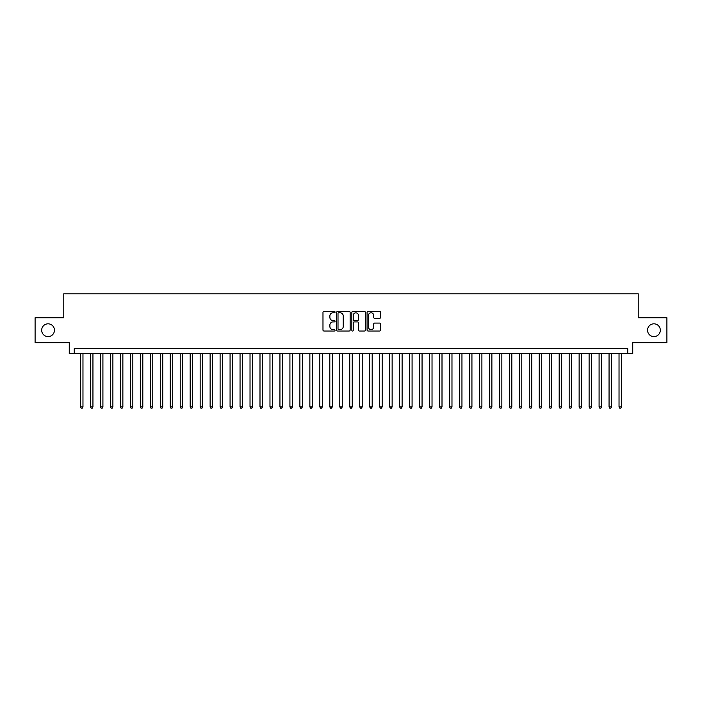 <?xml version="1.0" encoding="UTF-8"?>
<svg xmlns="http://www.w3.org/2000/svg" width="702" height="702" viewBox="0 0 702 702"><rect width="100%" height="100%" fill="white"/><g stroke="black" fill="none" stroke-linecap="round" stroke-linejoin="round"><path stroke-width="1.05" d="M335.047 312.127A0.684 0.684 0 0 0 334.354 311.442L323.955 311.442A0.983 0.983 0 0 0 322.981 312.416L322.981 330.037A0.983 0.983 0 0 0 323.955 331.019L334.354 331.019A0.684 0.684 0 0 0 335.047 330.335A0.684 0.684 0 0 0 334.354 329.65L333.011 329.65A3.133 3.133 0 0 1 329.879 326.518L329.879 325.052A3.133 3.133 0 0 1 333.011 321.92L334.354 321.92A0.684 0.684 0 0 0 335.047 321.226A0.684 0.684 0 0 0 334.354 320.542L333.011 320.542A3.133 3.133 0 0 1 329.879 317.409L329.879 315.944A3.133 3.133 0 0 1 333.011 312.811L334.354 312.811A0.684 0.684 0 0 0 335.047 312.127M647.551 330.203A6.379 6.379 0 0 0 653.931 336.591A6.379 6.379 0 0 0 660.319 330.203A6.379 6.379 0 0 0 653.931 323.824A6.379 6.379 0 0 0 647.551 330.203M41.681 330.203A6.379 6.379 0 0 0 48.069 336.591A6.379 6.379 0 0 0 54.449 330.203A6.379 6.379 0 0 0 48.069 323.824A6.379 6.379 0 0 0 41.681 330.203M379.606 318.339A0.983 0.983 0 0 0 380.589 317.365L380.589 312.416A0.983 0.983 0 0 0 379.606 311.442L368.059 311.442A0.983 0.983 0 0 0 367.076 312.416L367.076 330.037A0.983 0.983 0 0 0 368.059 331.019L379.606 331.019A0.983 0.983 0 0 0 380.589 330.037L380.589 324.07A0.983 0.983 0 0 0 379.606 323.087L374.666 323.087A0.983 0.983 0 0 0 373.683 324.07L373.683 327.027A2.615 2.615 0 0 1 371.068 329.65A2.615 2.615 0 0 1 368.453 327.027L368.453 315.426A2.615 2.615 0 0 1 371.068 312.811A2.615 2.615 0 0 1 373.683 315.426L373.683 317.365A0.983 0.983 0 0 0 374.666 318.339L379.606 318.339M627.755 353.641L632.739 353.641L632.739 342.673L666.9 342.673L666.9 317.743L638.223 317.743L638.223 293.805L63.777 293.805L63.777 317.743L35.1 317.743L35.1 342.673L69.261 342.673L69.261 353.641L627.755 353.641L627.755 348.657L74.245 348.657L74.245 353.641M350.14 312.416A0.983 0.983 0 0 0 349.166 311.442L337.609 311.442A0.983 0.983 0 0 0 336.635 312.416L336.635 330.037A0.983 0.983 0 0 0 337.609 331.019L349.166 331.019A0.983 0.983 0 0 0 350.14 330.037L350.14 312.416M352.834 311.442L364.391 311.442A0.983 0.983 0 0 1 365.365 312.416L365.365 330.037A0.983 0.983 0 0 1 364.391 331.019L359.442 331.019A0.983 0.983 0 0 1 358.468 330.037L358.468 322.894A0.983 0.983 0 0 0 357.485 321.92L354.203 321.92A0.983 0.983 0 0 0 353.229 322.894L353.229 330.335A0.684 0.684 0 0 1 352.544 331.019A0.684 0.684 0 0 1 351.86 330.335L351.86 312.416A0.983 0.983 0 0 1 352.834 311.442M338.689 312.811A0.684 0.684 0 0 0 338.004 313.496L338.004 328.966A0.684 0.684 0 0 0 338.689 329.65L340.11 329.65A3.133 3.133 0 0 0 343.243 326.518L343.243 315.944A3.133 3.133 0 0 0 340.11 312.811L338.689 312.811M358.468 315.479A2.615 2.615 0 0 0 355.844 312.864A2.615 2.615 0 0 0 353.229 315.479L353.229 319.568A0.983 0.983 0 0 0 354.203 320.542L357.485 320.542A0.983 0.983 0 0 0 358.468 319.568L358.468 315.479M80.476 353.641L80.476 406.897L82.968 406.897L82.968 353.641M82.968 406.897L82.222 408.195L81.23 408.195L80.476 406.897M90.453 353.641L90.453 406.897L92.945 406.897L92.945 353.641M92.945 406.897L92.199 408.195L91.199 408.195L90.453 406.897M100.421 353.641L100.421 406.897L102.913 406.897L102.913 353.641M102.913 406.897L102.167 408.195L101.176 408.195L100.421 406.897M110.398 353.641L110.398 406.897L112.89 406.897L112.89 353.641M112.89 406.897L112.144 408.195L111.144 408.195L110.398 406.897M120.367 353.641L120.367 406.897L122.868 406.897L122.868 353.641M122.868 406.897L122.113 408.195L121.121 408.195L120.367 406.897M130.344 353.641L130.344 406.897L132.836 406.897L132.836 353.641M132.836 406.897L132.09 408.195L131.09 408.195L130.344 406.897M140.321 353.641L140.321 406.897L142.813 406.897L142.813 353.641M142.813 406.897L142.058 408.195L141.067 408.195L140.321 406.897M150.289 353.641L150.289 406.897L152.782 406.897L152.782 353.641M152.782 406.897L152.036 408.195L151.035 408.195L150.289 406.897M160.267 353.641L160.267 406.897L162.759 406.897L162.759 353.641M162.759 406.897L162.013 408.195L161.012 408.195L160.267 406.897M170.235 353.641L170.235 406.897L172.727 406.897L172.727 353.641M172.727 406.897L171.981 408.195L170.981 408.195L170.235 406.897M180.212 353.641L180.212 406.897L182.704 406.897L182.704 353.641M182.704 406.897L181.958 408.195L180.958 408.195L180.212 406.897M190.181 353.641L190.181 406.897L192.673 406.897L192.673 353.641M192.673 406.897L191.927 408.195L190.926 408.195L190.181 406.897M200.158 353.641L200.158 406.897L202.65 406.897L202.65 353.641M202.65 406.897L201.904 408.195L200.904 408.195L200.158 406.897M210.126 353.641L210.126 406.897L212.618 406.897L212.618 353.641M212.618 406.897L211.872 408.195L210.881 408.195L210.126 406.897M220.103 353.641L220.103 406.897L222.595 406.897L222.595 353.641M222.595 406.897L221.85 408.195L220.849 408.195L220.103 406.897M230.072 353.641L230.072 406.897L232.573 406.897L232.573 353.641M232.573 406.897L231.818 408.195L230.826 408.195L230.072 406.897M240.049 353.641L240.049 406.897L242.541 406.897L242.541 353.641M242.541 406.897L241.795 408.195L240.795 408.195L240.049 406.897M250.026 353.641L250.026 406.897L252.518 406.897L252.518 353.641M252.518 406.897L251.764 408.195L250.772 408.195L250.026 406.897M259.994 353.641L259.994 406.897L262.487 406.897L262.487 353.641M262.487 406.897L261.741 408.195L260.74 408.195L259.994 406.897M269.972 353.641L269.972 406.897L272.464 406.897L272.464 353.641M272.464 406.897L271.709 408.195L270.718 408.195L269.972 406.897M279.94 353.641L279.94 406.897L282.432 406.897L282.432 353.641M282.432 406.897L281.686 408.195L280.686 408.195L279.94 406.897M289.917 353.641L289.917 406.897L292.409 406.897L292.409 353.641M292.409 406.897L291.663 408.195L290.663 408.195L289.917 406.897M299.886 353.641L299.886 406.897L302.378 406.897L302.378 353.641M302.378 406.897L301.632 408.195L300.632 408.195L299.886 406.897M309.863 353.641L309.863 406.897L312.355 406.897L312.355 353.641M312.355 406.897L311.609 408.195L310.609 408.195L309.863 406.897M319.831 353.641L319.831 406.897L322.323 406.897L322.323 353.641M322.323 406.897L321.577 408.195L320.586 408.195L319.831 406.897M329.808 353.641L329.808 406.897L332.3 406.897L332.3 353.641M332.3 406.897L331.555 408.195L330.554 408.195L329.808 406.897M339.777 353.641L339.777 406.897L342.278 406.897L342.278 353.641M342.278 406.897L341.523 408.195L340.531 408.195L339.777 406.897M349.754 353.641L349.754 406.897L352.246 406.897L352.246 353.641M352.246 406.897L351.5 408.195L350.5 408.195L349.754 406.897M359.722 353.641L359.722 406.897L362.223 406.897L362.223 353.641M362.223 406.897L361.469 408.195L360.477 408.195L359.722 406.897M369.7 353.641L369.7 406.897L372.192 406.897L372.192 353.641M372.192 406.897L371.446 408.195L370.445 408.195L369.7 406.897M379.677 353.641L379.677 406.897L382.169 406.897L382.169 353.641M382.169 406.897L381.414 408.195L380.423 408.195L379.677 406.897M389.645 353.641L389.645 406.897L392.137 406.897L392.137 353.641M392.137 406.897L391.391 408.195L390.391 408.195L389.645 406.897M399.622 353.641L399.622 406.897L402.114 406.897L402.114 353.641M402.114 406.897L401.368 408.195L400.368 408.195L399.622 406.897M409.591 353.641L409.591 406.897L412.083 406.897L412.083 353.641M412.083 406.897L411.337 408.195L410.337 408.195L409.591 406.897M419.568 353.641L419.568 406.897L422.06 406.897L422.06 353.641M422.06 406.897L421.314 408.195L420.314 408.195L419.568 406.897M429.536 353.641L429.536 406.897L432.028 406.897L432.028 353.641M432.028 406.897L431.282 408.195L430.291 408.195L429.536 406.897M439.513 353.641L439.513 406.897L442.006 406.897L442.006 353.641M442.006 406.897L441.26 408.195L440.259 408.195L439.513 406.897M449.482 353.641L449.482 406.897L451.974 406.897L451.974 353.641M451.974 406.897L451.228 408.195L450.236 408.195L449.482 406.897M459.459 353.641L459.459 406.897L461.951 406.897L461.951 353.641M461.951 406.897L461.205 408.195L460.205 408.195L459.459 406.897M469.427 353.641L469.427 406.897L471.928 406.897L471.928 353.641M471.928 406.897L471.174 408.195L470.182 408.195L469.427 406.897M479.405 353.641L479.405 406.897L481.897 406.897L481.897 353.641M481.897 406.897L481.151 408.195L480.15 408.195L479.405 406.897M489.382 353.641L489.382 406.897L491.874 406.897L491.874 353.641M491.874 406.897L491.119 408.195L490.128 408.195L489.382 406.897M499.35 353.641L499.35 406.897L501.842 406.897L501.842 353.641M501.842 406.897L501.096 408.195L500.096 408.195L499.35 406.897M509.327 353.641L509.327 406.897L511.819 406.897L511.819 353.641M511.819 406.897L511.074 408.195L510.073 408.195L509.327 406.897M519.296 353.641L519.296 406.897L521.788 406.897L521.788 353.641M521.788 406.897L521.042 408.195L520.042 408.195L519.296 406.897M529.273 353.641L529.273 406.897L531.765 406.897L531.765 353.641M531.765 406.897L531.019 408.195L530.019 408.195L529.273 406.897M539.241 353.641L539.241 406.897L541.733 406.897L541.733 353.641M541.733 406.897L540.988 408.195L539.987 408.195L539.241 406.897M549.218 353.641L549.218 406.897L551.711 406.897L551.711 353.641M551.711 406.897L550.965 408.195L549.964 408.195L549.218 406.897M559.187 353.641L559.187 406.897L561.679 406.897L561.679 353.641M561.679 406.897L560.933 408.195L559.942 408.195L559.187 406.897M569.164 353.641L569.164 406.897L571.656 406.897L571.656 353.641M571.656 406.897L570.91 408.195L569.91 408.195L569.164 406.897M579.132 353.641L579.132 406.897L581.633 406.897L581.633 353.641M581.633 406.897L580.879 408.195L579.887 408.195L579.132 406.897M589.11 353.641L589.11 406.897L591.602 406.897L591.602 353.641M591.602 406.897L590.856 408.195L589.856 408.195L589.11 406.897M599.087 353.641L599.087 406.897L601.579 406.897L601.579 353.641M601.579 406.897L600.824 408.195L599.833 408.195L599.087 406.897M609.055 353.641L609.055 406.897L611.547 406.897L611.547 353.641M611.547 406.897L610.801 408.195L609.801 408.195L609.055 406.897M619.032 353.641L619.032 406.897L621.524 406.897L621.524 353.641M621.524 406.897L620.77 408.195L619.778 408.195L619.032 406.897"/></g></svg>
